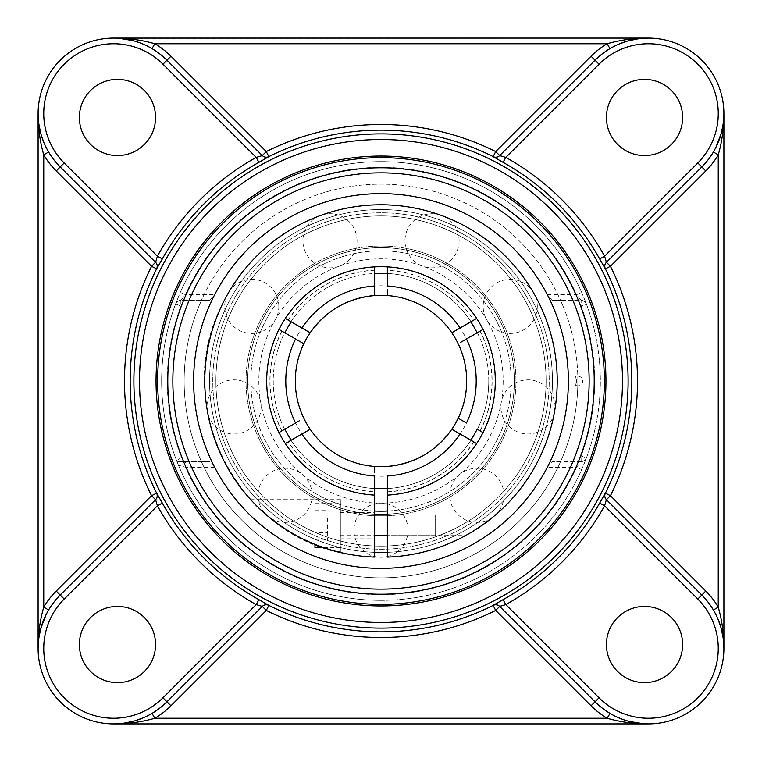 <?xml version="1.0" encoding="UTF-8"?>
<svg xmlns="http://www.w3.org/2000/svg" width="762" height="762" viewBox="0 0 762 762"><rect width="100%" height="100%" fill="white"/><g stroke="black" fill="none" stroke-linecap="round" stroke-linejoin="round"><path stroke-width="0.57" stroke-dasharray="3.81 2.86" d="M604.361 381A223.361 223.361 0 0 0 381 157.639A223.361 223.361 0 0 0 157.639 381A223.361 223.361 0 0 0 381 604.361A223.361 223.361 0 0 0 604.361 381M262.309 606.438L166.954 701.792A75.486 75.486 0 0 1 152 713.394L147.457 715.87M147.418 715.889L133.064 721.338M715.889 147.418L713.394 152A75.486 75.486 0 0 1 701.792 166.954L606.438 262.309M606.438 499.691L701.792 595.046A75.486 75.486 0 0 1 713.394 610L715.87 614.543M715.889 614.582L721.338 628.936M118.882 38.291L648.414 38.1A75.486 75.486 0 0 1 723.9 113.586L723.9 648.414A75.486 75.486 0 0 1 648.414 723.9L643.118 723.709M629.393 721.462L622.573 719.338M622.449 719.29L616.315 716.737M616.229 716.69L610 713.394A75.486 75.486 0 0 1 595.046 701.792L499.691 606.438M499.691 155.562L595.046 60.208A75.486 75.486 0 0 1 610 48.606L614.543 46.13M614.582 46.111L628.936 40.662M46.111 614.582L48.606 610A75.486 75.486 0 0 1 60.208 595.046L155.562 499.691M155.562 262.309L60.208 166.954A75.486 75.486 0 0 1 48.606 152L46.13 147.457M46.111 147.418L40.662 133.064M132.607 40.538L139.427 42.662M139.551 42.71L145.685 45.263M145.771 45.31L152 48.606A75.486 75.486 0 0 1 166.954 60.208L262.309 155.562M113.586 38.1A75.486 75.486 0 0 0 38.1 113.586L38.1 648.414A75.486 75.486 0 0 0 113.586 723.9L648.414 723.9M381 600.351A219.351 219.351 0 0 0 600.351 381A219.351 219.351 0 0 0 381 161.649A219.351 219.351 0 0 0 161.649 381A219.351 219.351 0 0 0 381 600.351M180.88 456L198.996 456A196.853 196.853 0 0 1 198.996 306L201.52 300.352L180.88 300.352L185.49 294.713L180.318 292.427A219.351 219.351 0 0 1 581.682 292.427L576.51 294.713L581.12 300.352L552.05 300.352L547.326 294.713A187.376 187.376 0 0 0 214.674 294.713L209.95 300.352L180.88 300.352L180.88 306A213.712 213.712 0 0 0 180.88 456L177.013 461.648A219.351 219.351 0 0 1 175.593 304.019A5.648 5.648 0 0 1 180.88 300.352A5.648 5.648 0 0 0 175.593 304.019L180.318 292.427A219.351 219.351 0 0 1 581.682 292.427L586.407 304.019A219.351 219.351 0 0 1 586.407 457.981L581.682 469.573A219.351 219.351 0 0 1 178.422 465.125L177.013 461.648L209.95 461.648L214.674 467.287A187.376 187.376 0 0 0 547.326 467.287L552.05 461.648L581.12 461.648L576.51 467.287L581.682 469.573A219.351 219.351 0 0 1 178.422 465.125L185.49 467.287L185.49 461.648M682.628 644.528A38.1 38.1 0 0 0 625.478 611.534A38.1 38.1 0 0 0 625.478 677.523A38.1 38.1 0 0 0 682.628 644.528M644.528 79.372A38.1 38.1 0 0 0 611.534 136.522A38.1 38.1 0 0 0 677.523 136.522A38.1 38.1 0 0 0 644.528 79.372M79.372 117.472A38.1 38.1 0 0 0 136.522 150.466A38.1 38.1 0 0 0 136.522 84.477A38.1 38.1 0 0 0 79.372 117.472M117.472 682.628A38.1 38.1 0 0 0 150.466 625.478A38.1 38.1 0 0 0 84.477 625.478A38.1 38.1 0 0 0 117.472 682.628M581.12 300.352A5.648 5.648 0 0 1 586.407 304.019A219.351 219.351 0 0 1 586.407 457.981A5.648 5.648 0 0 1 581.12 461.648A5.648 5.648 0 0 0 586.407 457.981L581.12 456A213.712 213.712 0 0 0 581.12 306L581.12 300.352A5.648 5.648 0 0 1 586.407 304.019L581.12 306L563.004 306L560.48 300.352L581.12 300.352M581.12 461.648L560.48 461.648L563.004 456L581.12 456L581.12 461.648M201.52 461.648L177.013 461.648A219.351 219.351 0 0 1 175.593 304.019L180.88 306L198.996 306A196.853 196.853 0 0 1 577.853 381A196.853 196.853 0 0 1 563.004 456L563.004 456A196.853 196.853 0 0 1 198.996 456L201.52 461.648L209.95 461.648M560.48 461.648L552.05 461.648M552.05 300.352L560.48 300.352M201.52 300.352L209.95 300.352M514.35 381A133.35 133.35 0 0 0 381 247.65A133.35 133.35 0 0 0 247.65 381A133.35 133.35 0 0 0 381 514.35A133.35 133.35 0 0 0 514.35 381A133.35 133.35 0 0 1 381 514.35A133.35 133.35 0 0 1 247.65 381A133.35 133.35 0 0 1 381 247.65A133.35 133.35 0 0 1 514.35 381A133.35 133.35 0 0 1 381 514.35A133.35 133.35 0 0 1 247.65 381A133.35 133.35 0 0 1 381 247.65A133.35 133.35 0 0 1 514.35 381M503.158 381A122.158 122.158 0 0 1 319.916 486.794A122.158 122.158 0 0 1 319.916 275.206A122.158 122.158 0 0 1 503.158 381M473.907 441.97L476.66 443.56A114.3 114.3 0 0 1 387.353 495.119L387.353 491.947A111.128 111.128 0 0 0 473.907 441.97L471.002 440.293A107.775 107.775 0 0 1 387.353 488.585L387.353 491.947M480.25 331.032L483.013 329.441A114.3 114.3 0 0 1 483.013 432.559L480.25 430.968A111.128 111.128 0 0 0 480.25 331.032L477.345 332.708A107.775 107.775 0 0 1 477.345 429.292L480.25 430.968M288.093 320.03L285.34 318.44A114.3 114.3 0 0 1 374.647 266.881L374.647 270.053A111.128 111.128 0 0 0 288.093 320.03L290.998 321.707A107.775 107.775 0 0 1 374.647 273.415L374.647 270.053M281.75 430.968L278.987 432.559A114.3 114.3 0 0 1 278.987 329.441L281.75 331.032A111.128 111.128 0 0 0 281.75 430.968L284.655 429.292A107.775 107.775 0 0 1 284.655 332.708L281.75 331.032M473.64 441.817L471.002 440.293A107.775 107.775 0 0 1 387.353 488.585L387.353 491.766A110.947 110.947 0 0 0 473.754 441.884M452.742 429.749L453.419 430.139M456.219 431.759L458.01 432.797M488.775 381A107.775 107.775 0 0 1 477.345 429.292L480.098 430.882A110.947 110.947 0 0 0 480.098 331.118L479.984 331.184M460.353 342.519L466.449 339.004M479.984 430.816L477.345 429.292A107.775 107.775 0 0 0 477.345 332.708M374.647 270.234A110.947 110.947 0 0 0 288.246 320.116L290.998 321.707A107.775 107.775 0 0 1 374.647 273.415L374.647 285.998M288.246 320.116L310.172 332.775A85.687 85.687 0 0 0 303.819 343.776L303.819 343.776A85.687 85.687 0 0 1 310.172 332.775M281.902 331.118A110.947 110.947 0 0 0 281.902 430.882L284.655 429.292A107.775 107.775 0 0 1 284.655 332.708L284.855 332.823M281.902 430.882L284.855 429.177M299.409 420.776L295.551 422.996M374.647 511.016A130.178 130.178 0 0 1 271.577 310.486A130.178 130.178 0 0 1 493.738 315.916A130.178 130.178 0 0 1 387.353 511.016M387.353 476.002L387.353 491.766M301.971 433.959L288.246 441.884A110.947 110.947 0 0 0 374.647 491.766L374.647 476.002M459.038 328.613L473.754 320.116A110.947 110.947 0 0 0 387.353 270.234L387.353 285.998M471.002 321.707A107.775 107.775 0 0 0 387.353 273.415A107.775 107.775 0 0 1 471.002 321.707L476.66 318.44A114.3 114.3 0 0 0 387.353 266.881L387.353 270.234M290.998 440.293A107.775 107.775 0 0 0 374.647 488.585A107.775 107.775 0 0 1 290.998 440.293L285.34 443.56A114.3 114.3 0 0 0 374.647 495.119L374.647 491.766M285.34 443.56A114.3 114.3 0 0 0 374.647 495.119L374.647 557.098A176.213 176.213 0 0 1 204.787 381A176.213 176.213 0 0 1 378.885 204.797A176.213 176.213 0 0 1 557.165 376.771A176.213 176.213 0 0 1 387.353 557.098L387.353 495.119A114.3 114.3 0 0 0 476.66 443.56M374.647 466.449A85.687 85.687 0 0 0 381 466.687A85.687 85.687 0 0 1 374.647 466.449L374.647 472.764M466.449 422.996L458.219 418.252A85.687 85.687 0 0 1 451.828 429.225A85.687 85.687 0 0 0 458.181 418.224M483.013 432.559A114.3 114.3 0 0 0 483.013 329.441M458.019 329.203L456.228 330.232M453.847 331.603L451.828 332.775A85.687 85.687 0 0 1 458.181 343.776A85.687 85.687 0 0 0 451.828 332.775M302.638 433.578L307.991 430.482M310.134 429.244L310.172 429.225A85.687 85.687 0 0 1 303.819 418.224A85.687 85.687 0 0 0 310.172 429.225M295.551 339.004L301.457 342.405M302.285 342.89L303.362 343.51M387.353 295.551A85.687 85.687 0 0 0 381 295.313A85.687 85.687 0 0 1 387.353 295.551L387.353 289.236M278.987 329.441A114.3 114.3 0 0 0 278.987 432.559M374.647 266.881A114.3 114.3 0 0 0 285.34 318.44M476.66 318.44A114.3 114.3 0 0 0 387.353 266.881M381 511.178A130.178 130.178 0 0 0 493.738 315.916A130.178 130.178 0 0 0 268.262 315.916A130.178 130.178 0 0 0 381 511.178M387.353 514.198A133.35 133.35 0 0 0 514.312 377.828A133.35 133.35 0 0 0 381 247.65A133.35 133.35 0 0 0 247.688 377.828A133.35 133.35 0 0 0 374.647 514.198A133.35 133.35 0 0 1 354.863 511.759A133.35 133.35 0 0 0 511.759 407.137A133.35 133.35 0 0 0 407.137 250.241A133.35 133.35 0 0 0 250.241 354.863A133.35 133.35 0 0 0 354.863 511.759A133.35 133.35 0 0 1 250.241 354.863A133.35 133.35 0 0 1 407.137 250.241A133.35 133.35 0 0 1 387.353 514.198M381 295.313A85.687 85.687 0 0 0 374.647 295.551A85.687 85.687 0 0 1 381 295.313M368.751 296.199A85.687 85.687 0 0 0 361.198 297.637A85.687 85.687 0 0 1 368.751 296.199M318.554 322.326A85.687 85.687 0 0 0 313.373 328.374A85.687 85.687 0 0 1 318.554 322.326M381 466.687A85.687 85.687 0 0 0 387.353 466.449A85.687 85.687 0 0 1 381 466.687M393.249 465.801A85.687 85.687 0 0 0 400.802 464.363A85.687 85.687 0 0 1 393.249 465.801M443.446 439.674A85.687 85.687 0 0 0 448.627 433.626A85.687 85.687 0 0 1 443.446 439.674M381 215.903A165.097 165.097 0 0 0 215.903 381A165.097 165.097 0 0 0 381 546.097A165.097 165.097 0 0 0 546.097 381A165.097 165.097 0 0 0 381 215.903A165.097 165.097 0 0 0 215.903 381A165.097 165.097 0 0 0 381 546.097A165.097 165.097 0 0 0 546.097 381A165.097 165.097 0 0 0 381 215.903A165.097 165.097 0 0 0 215.903 381A165.097 165.097 0 0 0 381 546.097A165.097 165.097 0 0 0 546.097 381A165.097 165.097 0 0 0 381 215.903A165.097 165.097 0 0 1 546.097 381A165.097 165.097 0 0 1 381 546.097A165.097 165.097 0 0 1 215.903 381A165.097 165.097 0 0 1 381 215.903M568.376 381A187.376 187.376 0 0 0 381 193.624A187.376 187.376 0 0 0 193.624 381A187.376 187.376 0 0 0 381 568.376A187.376 187.376 0 0 0 568.376 381M575.139 381A4.353 0.629 -90 0 0 575.72 385.343A4.353 0.629 -90 0 0 575.758 385.353A4.353 0.629 -90 0 0 576.386 381A4.353 0.629 -90 0 0 575.72 376.657A4.353 0.629 -90 0 0 575.139 381M354.549 513.34A134.96 134.96 0 0 0 513.34 407.451A134.96 134.96 0 0 0 407.451 248.66A134.96 134.96 0 0 0 248.66 354.549A134.96 134.96 0 0 0 354.549 513.34A134.96 134.96 0 0 0 513.34 407.451A134.96 134.96 0 0 0 407.451 248.66A134.96 134.96 0 0 0 248.66 354.549A134.96 134.96 0 0 0 354.549 513.34M413.976 216.037A168.221 168.221 0 0 0 216.037 348.024A168.221 168.221 0 0 0 348.024 545.963A168.221 168.221 0 0 0 545.963 413.976A168.221 168.221 0 0 0 413.976 216.037M387.353 552.336A171.45 171.45 0 0 0 414.604 212.874A171.45 171.45 0 0 0 212.874 347.396A171.45 171.45 0 0 0 347.396 549.126A171.45 171.45 0 0 0 549.126 414.604A171.45 171.45 0 0 0 414.604 212.874A171.45 171.45 0 0 0 212.874 347.396A171.45 171.45 0 0 0 374.647 552.336M504.244 330.079A133.35 133.35 0 0 1 431.921 504.244A133.35 133.35 0 0 1 257.756 431.921A133.35 133.35 0 0 1 330.079 257.756A133.35 133.35 0 0 1 504.244 330.079A133.35 133.35 0 0 1 431.921 504.244A133.35 133.35 0 0 1 257.756 431.921A133.35 133.35 0 0 1 330.079 257.756A133.35 133.35 0 0 1 504.244 330.079M256.261 432.54A134.96 134.96 0 0 1 329.46 256.261A134.96 134.96 0 0 1 505.739 329.46A134.96 134.96 0 0 1 432.54 505.739A134.96 134.96 0 0 1 256.261 432.54A134.96 134.96 0 0 1 329.46 256.261A134.96 134.96 0 0 1 505.739 329.46A134.96 134.96 0 0 1 432.54 505.739A134.96 134.96 0 0 1 256.261 432.54M536.477 316.763A168.221 168.221 0 0 1 445.237 536.477A168.221 168.221 0 0 1 225.523 445.237A168.221 168.221 0 0 1 316.763 225.523A168.221 168.221 0 0 1 536.477 316.763M539.458 315.535A171.45 171.45 0 0 1 446.465 539.458A171.45 171.45 0 0 1 222.542 446.465A171.45 171.45 0 0 1 315.535 222.542A171.45 171.45 0 0 1 539.458 315.535A171.45 171.45 0 0 1 446.465 539.458A171.45 171.45 0 0 1 222.542 446.465A171.45 171.45 0 0 1 315.535 222.542A171.45 171.45 0 0 1 539.458 315.535M387.353 525.351L387.353 515.055L387.353 525.351M493.757 516.407L495.176 515.226M435.607 515.055L495.367 515.055C493.014 517.96 469.735 534.133 465.477 535.638L387.353 535.638L435.607 535.638L435.607 515.055L435.607 535.638M469.325 533.476L471.697 532.086M340.357 551.545L340.357 525.351L340.357 551.545L336.661 551.545C325.984 549.278 297.294 538.515 279.93 525.351L277.816 523.837M254.013 503.168L262.966 511.835M314.477 544.173L333.746 550.755M340.357 525.351L340.357 499.158L340.357 525.351M374.647 525.351L374.647 512.645L374.647 525.351M374.647 495.119A114.3 114.3 0 0 1 266.7 381A114.3 114.3 0 0 1 378.885 266.719A114.3 114.3 0 0 1 495.224 376.761A114.3 114.3 0 0 1 387.353 495.119M327.66 518.017L327.66 540.01L327.66 518.017L314.963 518.017L314.963 510.683L314.963 518.017L327.66 518.017M314.963 510.683L327.66 510.683M314.963 532.676L314.963 518.017L314.963 532.676L327.66 532.676L314.963 532.676L314.963 540.01L314.963 532.676M314.963 540.01L327.66 540.01M340.357 520.198L340.357 535.638L340.357 520.198M314.963 547.573L314.963 544.373M340.357 536.458L340.357 503.12L340.357 536.458M381 606A225 225 0 0 1 186.147 268.5A225 225 0 0 1 575.853 268.5A225 225 0 0 1 381 606M214.674 467.287L185.49 467.287A213.712 213.712 0 0 0 576.51 467.287L547.326 467.287M547.326 294.713L576.51 294.713A213.712 213.712 0 0 0 185.49 294.713L214.674 294.713M476.212 381A95.212 95.212 0 0 1 381 476.212A95.212 95.212 0 0 1 285.788 381A95.212 95.212 0 0 1 381 285.788A95.212 95.212 0 0 1 476.212 381M577.853 381A196.853 196.853 0 0 0 381 184.147A196.853 196.853 0 0 0 184.147 381A196.853 196.853 0 0 0 381 577.853A196.853 196.853 0 0 0 577.853 381M575.72 385.343A4.839 4.839 0 0 0 582.692 381A4.839 4.839 0 0 0 575.72 376.657M557.289 381C556.012 437.95 533.267 484.384 489.052 520.294C446.875 551.793 399.85 563.089 347.967 554.164C238.287 537.277 170.678 404.603 221.485 305.943C242.735 262.461 275.996 232.191 321.288 215.132C375.304 197.044 426.691 202.711 475.459 232.153C525.78 263.519 557.774 321.707 557.289 381M261.109 406.908A27.07 27.07 0 0 0 234.039 379.847A27.07 27.07 0 0 0 206.978 406.908A27.07 27.07 0 0 0 234.039 433.978A27.07 27.07 0 0 0 261.109 406.908M357.026 240.773A27.07 27.07 0 0 0 329.965 213.703A27.07 27.07 0 0 0 302.895 240.773A27.07 27.07 0 0 0 329.965 267.843A27.07 27.07 0 0 0 357.026 240.773M537.296 306.391A27.07 27.07 0 0 0 510.235 279.321A27.07 27.07 0 0 0 483.165 306.391A27.07 27.07 0 0 0 510.235 333.451A27.07 27.07 0 0 0 537.296 306.391M503.987 495.31A27.07 27.07 0 0 0 476.917 468.249A27.07 27.07 0 0 0 449.856 495.31A27.07 27.07 0 0 0 476.917 522.38A27.07 27.07 0 0 0 503.987 495.31M408.07 530.228A27.07 27.07 0 0 0 381 503.158A27.07 27.07 0 0 0 353.93 530.228A27.07 27.07 0 0 0 381 557.289A27.07 27.07 0 0 0 408.07 530.228M555.022 406.908A27.07 27.07 0 0 0 527.961 379.847A27.07 27.07 0 0 0 500.891 406.908A27.07 27.07 0 0 0 527.961 433.978A27.07 27.07 0 0 0 555.022 406.908M459.105 240.773A27.07 27.07 0 0 0 432.035 213.703A27.07 27.07 0 0 0 404.974 240.773A27.07 27.07 0 0 0 432.035 267.843A27.07 27.07 0 0 0 459.105 240.773M278.835 306.391A27.07 27.07 0 0 0 251.765 279.321A27.07 27.07 0 0 0 224.704 306.391A27.07 27.07 0 0 0 251.765 333.451A27.07 27.07 0 0 0 278.835 306.391M312.144 495.31A27.07 27.07 0 0 0 285.083 468.249A27.07 27.07 0 0 0 258.013 495.31A27.07 27.07 0 0 0 285.083 522.38A27.07 27.07 0 0 0 312.144 495.31M250.269 499.158L340.357 499.158M340.357 538.048L374.647 538.048M340.357 512.645L374.647 512.645M340.357 535.638L374.647 535.638M340.357 515.055L374.647 515.055M323.517 547.573L340.357 547.573M314.963 503.12L340.357 503.12"/><path stroke-width="1.14" d="M604.361 381A223.361 223.361 0 0 1 381 604.361A223.361 223.361 0 0 1 157.639 381A223.361 223.361 0 0 1 381 157.639A223.361 223.361 0 0 1 604.361 381M156.048 381A224.952 224.952 0 0 0 493.471 575.815A224.952 224.952 0 0 0 493.471 186.185A224.952 224.952 0 0 0 156.048 381M381 594.227A213.227 213.227 0 0 0 594.227 381A213.227 213.227 0 0 0 381 167.773A213.227 213.227 0 0 0 167.773 381A213.227 213.227 0 0 0 381 594.227M133.064 721.338L123.368 723.262L113.586 723.9C127.825 723.938 141.58 722.052 154.867 718.252L152 713.394M113.586 723.9L648.414 723.9C634.174 723.938 620.42 722.052 607.133 718.252L154.867 718.252A81.124 81.124 0 0 0 170.955 705.783L166.954 701.792L262.347 606.4L256.175 604.59L258.928 599.665A250.431 250.431 0 0 1 162.335 503.072L156.648 493.138L151.571 495.7L56.217 591.045A81.124 81.124 0 0 0 43.748 607.133L48.606 610M606.581 262.176L701.792 166.954L705.783 170.955A81.124 81.124 0 0 0 718.252 154.867L713.394 152M721.338 628.936L723.262 638.632L723.9 648.414C723.938 634.174 722.052 620.42 718.252 607.133L718.252 154.867C722.052 141.58 723.938 127.825 723.9 113.586L723.262 123.368L721.328 133.112L715.889 147.418M628.936 40.662L638.632 38.738L648.414 38.1C634.174 38.062 620.42 39.948 607.133 43.748A81.124 81.124 0 0 0 591.045 56.217L495.7 151.571L493.138 156.648L503.072 162.335A250.431 250.431 0 0 1 599.665 258.928L604.59 256.175L606.4 262.347A5.648 5.639 -135 0 0 605.352 268.862L610.429 266.3L705.783 170.955M705.783 591.045L610.429 495.7L605.352 493.138L599.665 503.072A250.431 250.431 0 0 1 503.072 599.665L505.825 604.59L499.653 606.4L595.046 701.792A75.486 75.486 0 0 0 723.9 648.414A75.486 75.486 0 0 0 701.792 595.046L705.783 591.045A81.124 81.124 0 0 1 718.252 607.133L713.394 610M599.665 258.928L605.352 268.862A250.86 250.86 0 0 1 605.38 493.176A5.648 5.639 -45 0 0 606.4 499.653L604.59 505.825L697.802 599.037L701.792 595.046A75.486 75.486 0 0 1 723.9 648.414L723.9 113.586A75.486 75.486 0 0 0 595.046 60.208L499.653 155.6L505.825 157.41L503.072 162.335M610 713.394L607.133 718.252A81.124 81.124 0 0 1 591.045 705.783L495.7 610.429L493.176 605.38A250.86 250.86 0 0 1 268.824 605.38L258.928 599.665M643.118 723.709L629.393 721.462M152 48.606L154.867 43.748L607.133 43.748L610 48.606M648.414 38.1L113.586 38.1C127.825 38.062 141.58 39.948 154.867 43.748A81.124 81.124 0 0 1 170.955 56.217L266.3 151.571L268.824 156.62A250.86 250.86 0 0 1 493.176 156.62A5.648 5.639 -135 0 0 499.653 155.6M40.662 133.064L38.738 123.368L38.1 113.586C38.062 127.825 39.948 141.58 43.748 154.867L43.748 607.133C39.948 620.42 38.062 634.174 38.1 648.414L38.738 638.632L40.672 628.888L46.111 614.582M155.419 499.824L155.6 499.653A5.648 5.639 45 0 0 156.648 493.138A250.86 250.86 0 0 1 156.62 268.824L162.335 258.928A250.431 250.431 0 0 1 258.928 162.335L268.862 156.648A5.648 5.639 135 0 1 262.347 155.6L166.954 60.208A75.486 75.486 0 0 0 60.208 60.208A75.486 75.486 0 0 0 60.208 166.954L155.6 262.347L157.41 256.175L162.335 258.928M155.6 499.653L60.208 595.046A75.486 75.486 0 0 0 60.208 701.792A75.486 75.486 0 0 0 166.954 701.792L162.963 697.802A69.837 69.837 0 0 1 64.199 697.802A69.837 69.837 0 0 1 64.199 599.037L157.41 505.825L155.6 499.653M170.955 56.217L166.954 60.208A75.486 75.486 0 0 0 60.208 60.208A75.486 75.486 0 0 0 60.208 166.954L56.217 170.955A81.124 81.124 0 0 1 43.748 154.867L48.606 152M38.1 113.586L38.1 648.414M118.882 38.291L132.607 40.538M381 568.376A187.376 187.376 0 0 0 568.376 381A187.376 187.376 0 0 0 381 193.624A187.376 187.376 0 0 0 193.624 381A187.376 187.376 0 0 0 381 568.376A187.376 187.376 0 0 0 543.277 287.312A187.376 187.376 0 0 0 218.723 287.312A187.376 187.376 0 0 0 381 568.376M56.217 170.955L151.571 266.3L156.648 268.862A5.648 5.639 135 0 0 155.6 262.347M170.955 705.783L266.3 610.429L268.862 605.352A5.648 5.639 45 0 0 262.347 606.4M503.072 599.665L493.138 605.352A5.648 5.639 -45 0 1 499.653 606.4M258.928 162.335L256.175 157.41L262.347 155.6M591.045 705.783L599.037 697.802L505.825 604.59A256.07 256.07 0 0 0 604.59 505.825L599.665 503.072M701.792 595.046L606.581 499.824M162.335 503.072L157.41 505.825A256.07 256.07 0 0 0 256.175 604.59L162.963 697.802M697.802 162.963L604.59 256.175A256.07 256.07 0 0 0 505.825 157.41L599.037 64.199A69.837 69.837 0 0 1 697.802 64.199A69.837 69.837 0 0 1 697.802 162.963L701.792 166.954A75.486 75.486 0 0 0 723.9 113.586M117.472 606.428A38.1 38.1 0 0 1 155.572 644.528A38.1 38.1 0 0 1 117.472 682.628A38.1 38.1 0 0 1 79.372 644.528A38.1 38.1 0 0 1 117.472 606.428M606.428 644.528A38.1 38.1 0 0 1 644.528 606.428A38.1 38.1 0 0 1 682.628 644.528A38.1 38.1 0 0 1 644.528 682.628A38.1 38.1 0 0 1 606.428 644.528M155.572 117.472A38.1 38.1 0 0 1 117.472 155.572A38.1 38.1 0 0 1 79.372 117.472A38.1 38.1 0 0 1 117.472 79.372A38.1 38.1 0 0 1 155.572 117.472M644.528 155.572A38.1 38.1 0 0 1 606.428 117.472A38.1 38.1 0 0 1 644.528 79.372A38.1 38.1 0 0 1 682.628 117.472A38.1 38.1 0 0 1 644.528 155.572M473.64 441.817L470.792 440.169A107.537 107.537 0 0 0 477.145 429.177L477.345 429.292M476.66 443.56L452.742 429.749M453.419 430.139L456.219 431.759M458.01 432.797L460 433.94M387.353 495.119L387.353 557.098A176.213 176.213 0 0 0 557.165 376.771A176.213 176.213 0 0 0 378.885 204.797A176.213 176.213 0 0 0 204.787 381A176.213 176.213 0 0 0 374.647 557.098L374.647 495.119A114.3 114.3 0 0 1 266.7 381A114.3 114.3 0 0 1 378.885 266.719A114.3 114.3 0 0 1 495.224 376.761A114.3 114.3 0 0 1 387.353 495.119L387.353 476.002A95.212 95.212 0 0 0 460.096 433.997L470.792 440.169M477.345 332.708L477.145 332.823A107.537 107.537 0 0 0 470.792 321.831M483.013 329.441L460.353 342.519M285.34 318.44L310.172 332.775A85.687 85.687 0 0 1 374.647 295.551L374.647 285.998L374.647 295.551A85.687 85.687 0 0 1 458.181 418.224L466.449 422.996A95.212 95.212 0 0 0 466.449 339.004L477.145 332.823M278.987 432.559L299.409 420.776M291.208 321.831A107.537 107.537 0 0 0 284.855 332.823L295.551 339.004A95.212 95.212 0 0 0 295.551 422.996L284.855 429.177A107.537 107.537 0 0 0 291.208 440.169M387.353 511.016A130.178 130.178 0 0 1 374.647 511.016M374.647 488.347A107.537 107.537 0 0 0 387.353 488.347M387.353 273.653A107.537 107.537 0 0 0 374.647 273.653M471.002 321.707L473.754 320.116M290.998 440.293L288.246 441.884M374.647 472.764L374.647 466.449A85.687 85.687 0 0 1 313.373 328.374A85.687 85.687 0 0 0 310.172 332.775M374.647 495.119L374.647 476.002A95.212 95.212 0 0 1 301.904 433.997L285.34 443.56M477.145 429.177L483.013 432.559M387.353 289.236L387.353 295.551A85.687 85.687 0 0 1 451.828 332.775L476.66 318.44M459.038 328.613L458.019 329.203M456.228 330.232L453.847 331.603M458.181 343.776A85.687 85.687 0 0 1 466.687 381A85.687 85.687 0 0 0 458.181 343.776A85.687 85.687 0 0 1 458.181 418.224A85.687 85.687 0 0 0 466.687 381A85.687 85.687 0 0 1 310.172 429.225L301.904 433.997M301.971 433.959L302.638 433.578M307.991 430.482L310.134 429.244M301.457 342.405L302.285 342.89M303.362 343.51L278.987 329.441M301.904 328.003A95.212 95.212 0 0 1 374.647 285.998L374.647 266.881M387.353 266.881L387.353 285.998A95.212 95.212 0 0 1 460.096 328.003M381 514.35A133.35 133.35 0 0 0 387.353 514.198A133.35 133.35 0 0 1 374.647 514.198A133.35 133.35 0 0 0 381 514.35M451.828 332.775A85.687 85.687 0 0 0 387.353 295.551A85.687 85.687 0 0 1 451.828 332.775M374.647 295.551A85.687 85.687 0 0 0 368.751 296.199A85.687 85.687 0 0 1 374.647 295.551C347.253 298.199 325.641 310.782 309.82 333.308M361.198 297.637A85.687 85.687 0 0 0 318.554 322.326A85.687 85.687 0 0 1 361.198 297.637M303.819 343.776A85.687 85.687 0 0 0 303.819 418.224A85.687 85.687 0 0 1 303.819 343.776M310.172 429.225A85.687 85.687 0 0 0 374.647 466.449A85.687 85.687 0 0 1 310.172 429.225M451.828 429.225A85.687 85.687 0 0 1 448.627 433.626A85.687 85.687 0 0 0 451.828 429.225A85.687 85.687 0 0 1 387.353 466.449A85.687 85.687 0 0 0 393.249 465.801A85.687 85.687 0 0 1 387.353 466.449C414.747 463.801 436.359 451.218 452.18 428.692M400.802 464.363A85.687 85.687 0 0 0 443.446 439.674A85.687 85.687 0 0 1 400.802 464.363M374.647 552.336A171.45 171.45 0 0 0 387.353 552.336M471.697 532.086L482.07 525.351L493.757 516.407M465.477 535.638L469.325 533.476M277.816 523.837C267.757 516.322 259.823 509.435 254.013 503.168M251.241 500.224L250.269 499.158L251.241 500.224M262.966 511.835C278.273 525.589 295.446 536.372 314.477 544.173M333.746 550.755L336.661 551.545M314.963 544.373L314.963 547.573L323.517 547.573M381 622.478A241.478 241.478 0 0 1 171.869 260.261A241.478 241.478 0 0 1 590.131 260.261A241.478 241.478 0 0 1 381 622.478M493.176 605.38A5.648 5.639 -45 0 1 499.691 606.438L495.7 610.429A256.508 256.508 0 0 1 266.3 610.429L262.309 606.438A5.648 5.639 45 0 1 268.824 605.38M605.38 268.824A5.648 5.639 -135 0 1 606.438 262.309L610.429 266.3A256.508 256.508 0 0 1 610.429 495.7L606.438 499.691A5.648 5.639 -45 0 1 605.38 493.176M591.045 56.217L599.037 64.199M268.824 156.62A5.648 5.639 135 0 1 262.309 155.562L266.3 151.571A256.508 256.508 0 0 1 495.7 151.571L499.691 155.562A5.648 5.639 -135 0 1 493.176 156.62M64.199 599.037L56.217 591.045M156.62 493.176A5.648 5.639 45 0 1 155.562 499.691L151.571 495.7A256.508 256.508 0 0 1 151.571 266.3L155.562 262.309A5.648 5.639 135 0 1 156.62 268.824M381 589.14A208.14 208.14 0 0 1 200.739 276.93A208.14 208.14 0 0 1 561.261 276.93A208.14 208.14 0 0 1 381 589.14M381 628.117A247.117 247.117 0 0 0 628.117 381A247.117 247.117 0 0 0 381 133.883A247.117 247.117 0 0 0 133.883 381A247.117 247.117 0 0 0 381 628.117M697.802 599.037A69.837 69.837 0 0 1 697.802 697.802A69.837 69.837 0 0 1 599.037 697.802M166.954 60.208L162.963 64.199L256.175 157.41A256.07 256.07 0 0 0 157.41 256.175L64.199 162.963L60.208 166.954M64.199 162.963A69.837 69.837 0 0 1 64.199 64.199A69.837 69.837 0 0 1 162.963 64.199M374.647 535.638L387.353 535.638M374.647 515.055L387.353 515.055"/></g></svg>
